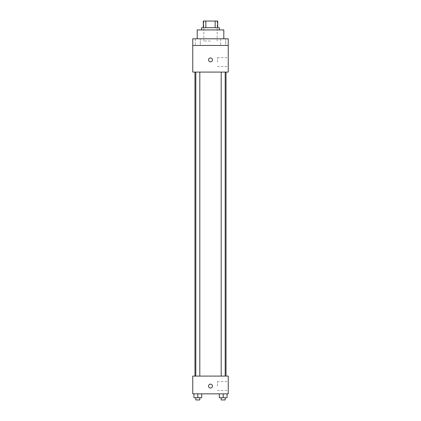 <?xml version="1.0" encoding="UTF-8"?>
<svg xmlns="http://www.w3.org/2000/svg" width="421" height="421" viewBox="0 0 421 421"><rect width="100%" height="100%" fill="white"/><g stroke="black" fill="none" stroke-linecap="round" stroke-linejoin="round"><path stroke-width="0.32" stroke-dasharray="2.1 1.58" d="M210.5 41.021L203.843 41.021L210.5 41.021M210.5 21.05L203.843 21.05L210.5 21.05M215.168 27.707L215.168 21.05L217.71 21.05L217.71 27.707L205.832 27.707L217.71 27.707M215.168 21.05L203.29 21.05M205.832 27.707L203.29 27.707L205.832 27.707L205.832 21.05M219.378 27.707L201.622 27.707M201.622 29.928L219.378 29.928L201.622 29.928M197.186 29.928L223.814 29.928M210.5 38.8L197.186 38.8L210.5 38.8M225.688 38.8L220.699 38.8L225.688 38.8L220.699 38.8L225.688 38.8L225.688 45.457L220.699 45.457L225.688 45.457L220.699 45.457L225.688 45.457L225.688 38.8M200.301 38.8L195.312 38.8L200.301 38.8L195.312 38.8L200.301 38.8L200.301 45.457L195.312 45.457L200.301 45.457L195.312 45.457L200.301 45.457L200.301 38.8M228.25 38.8L192.75 38.8L192.75 45.457L228.25 45.457L228.25 38.8M228.25 45.457L228.25 72.086L192.75 72.086L192.75 45.457L228.25 45.457L192.75 45.457M192.75 59.882L192.75 57.94L192.75 59.882M228.25 62.103L228.25 57.666L228.25 62.103M210.5 72.086L194.965 72.086L210.5 72.086M223.193 72.086L221.193 72.086L223.193 72.086M197.807 72.086L199.807 72.086L197.807 72.086M210.5 57.94A1.942 1.942 0 0 0 208.816 60.856A1.942 1.942 0 0 0 212.184 60.856A1.942 1.942 0 0 0 210.5 57.94A1.942 1.942 0 0 0 208.816 60.856A1.942 1.942 0 0 0 212.184 60.856A1.942 1.942 0 0 0 210.5 57.94M210.5 61.824A1.942 1.942 0 0 1 208.816 58.914A1.942 1.942 0 0 1 212.184 58.914A1.942 1.942 0 0 1 210.5 61.824M217.441 62.103L217.441 57.666L217.441 62.103M210.5 376.095L194.965 376.095L210.5 376.095M223.193 376.095L221.193 376.095L223.193 376.095M197.807 376.095L199.807 376.095L197.807 376.095M228.25 376.095L192.75 376.095L192.75 393.845L228.25 393.845L228.25 376.095M192.75 386.083L192.75 388.025L192.75 386.083M227.077 397.729L223.193 397.729L227.077 397.729L227.077 393.845L219.309 393.845L227.077 393.845L219.309 393.845L227.077 393.845L219.309 393.845L227.077 393.845L219.309 393.845L227.077 393.845L227.077 397.729L219.309 397.729L219.309 393.845L219.309 397.729L225.188 397.729L223.193 397.729L223.193 393.845L223.193 397.729L219.309 397.729L219.309 393.845M201.691 397.729L197.807 397.729L201.691 397.729L201.691 393.845L193.923 393.845L201.691 393.845L193.923 393.845L201.691 393.845L193.923 393.845L201.691 393.845L193.923 393.845L201.691 393.845L201.691 397.729L193.923 397.729L193.923 393.845L193.923 397.729L199.807 397.729L197.807 397.729L197.807 393.845L197.807 397.729L193.923 397.729L193.923 393.845M228.25 386.083L228.25 381.642L228.25 386.083M210.5 384.141A1.942 1.942 0 0 0 208.816 387.052A1.942 1.942 0 0 0 212.184 387.052A1.942 1.942 0 0 0 210.5 384.141A1.942 1.942 0 0 0 208.816 387.052A1.942 1.942 0 0 0 212.184 387.052A1.942 1.942 0 0 0 210.5 384.141M210.5 388.025A1.942 1.942 0 0 1 208.816 385.11A1.942 1.942 0 0 1 212.184 385.11A1.942 1.942 0 0 1 210.5 388.025M217.441 386.083L217.441 381.642L217.441 386.083M221.193 397.729L221.193 399.95L225.188 399.95L221.193 399.95L225.188 399.95L225.188 397.729L221.193 397.729L225.188 397.729M223.193 397.729L223.193 393.845M195.812 397.729L195.812 399.95L199.807 399.95L195.812 399.95L199.807 399.95L199.807 397.729L195.812 397.729L199.807 397.729M197.807 397.729L197.807 393.845M203.843 21.05L203.843 41.021M217.157 21.05L217.157 41.021M195.312 38.8L195.312 45.457L195.312 38.8M220.699 38.8L220.699 45.457L220.699 38.8M217.441 66.539L228.25 66.539M217.441 57.666L228.25 57.666M199.807 376.095L199.807 72.086M195.812 376.095L195.812 72.086M225.188 376.095L225.188 72.086M221.193 376.095L221.193 72.086M217.441 390.52L228.25 390.52M217.441 381.642L228.25 381.642"/><path stroke-width="0.63" d="M205.832 27.707L205.832 21.05L203.29 21.05L203.29 27.707L203.29 21.05M205.832 21.05L217.71 21.05L217.71 27.707M215.168 27.707L215.168 21.05M201.622 29.928L201.622 27.707L219.378 27.707L219.378 29.928M223.814 38.8L223.814 29.928L197.186 29.928L197.186 38.8M192.75 38.8L228.25 38.8L228.25 45.457L192.75 45.457L192.75 38.8M228.25 45.457L228.25 72.086L192.75 72.086L192.75 45.457M210.5 61.824A1.942 1.942 0 0 1 208.816 58.914A1.942 1.942 0 0 1 212.184 58.914A1.942 1.942 0 0 1 210.5 61.824M192.75 376.095L228.25 376.095L228.25 393.845L192.75 393.845L192.75 376.095M210.5 388.025A1.942 1.942 0 0 1 208.816 385.11A1.942 1.942 0 0 1 212.184 385.11A1.942 1.942 0 0 1 210.5 388.025M219.309 393.845L219.309 397.729L227.077 397.729L227.077 393.845L227.077 397.729M223.193 397.729L223.193 393.845M225.188 397.729L225.188 399.95L221.193 399.95L221.193 397.729M193.923 393.845L193.923 397.729L201.691 397.729L201.691 393.845L201.691 397.729M197.807 397.729L197.807 393.845M199.807 397.729L199.807 399.95L195.812 399.95L195.812 397.729M226.035 376.095L226.035 72.086M194.965 376.095L194.965 72.086M221.193 72.086L221.193 376.095M225.188 72.086L225.188 376.095M199.807 376.095L199.807 72.086M195.812 376.095L195.812 72.086"/></g></svg>
